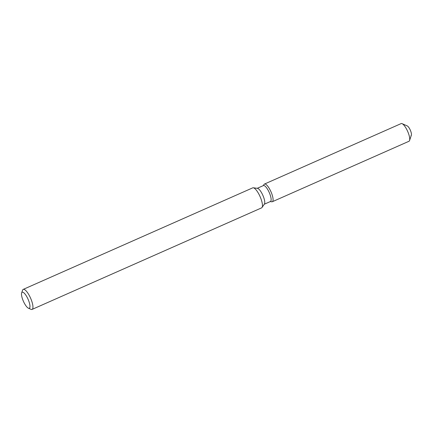 <?xml version="1.0" encoding="UTF-8"?>
<svg xmlns="http://www.w3.org/2000/svg" width="433" height="433" viewBox="0 0 433 433"><rect width="100%" height="100%" fill="white"/><g stroke="black" fill="none" stroke-linecap="round" stroke-linejoin="round"><path stroke-width="0.65" d="M257.24 188.312L263.41 185.578A8.703 2.528 66.1 0 1 264.184 185.605A8.703 2.528 66.1 0 1 269.71 193.632A8.703 2.528 66.1 0 1 270.452 201.497L264.282 204.224M264.092 184.382A9.672 2.809 66.1 0 1 265.342 184.079A9.672 2.809 66.1 0 1 271.783 193.778A9.672 2.809 66.1 0 1 271.794 201.794A9.672 2.809 66.1 0 0 272.308 201.735A9.672 2.809 66.1 0 0 271.486 192.994A9.672 2.809 66.1 0 0 265.342 184.079A9.672 2.809 66.1 0 0 264.482 184.047A9.672 2.809 66.1 0 0 264.092 184.382L263.204 185.67L264.092 184.382M21.65 292.93A8.757 2.544 66.1 0 1 22.971 292.264A8.757 2.544 66.1 0 1 28.946 301.465A8.757 2.544 66.1 0 1 28.497 308.231A8.757 2.544 66.1 0 1 28.399 308.188A8.757 2.544 66.1 0 1 23.404 301.276A8.757 2.544 66.1 0 1 21.65 292.93L22.543 290.251A10.949 3.183 66.1 0 1 23.22 289.39L252.726 187.852A10.949 3.183 66.1 0 1 253.305 187.781L257.494 188.344A8.703 2.528 66.1 0 1 257.808 188.425A8.703 2.528 66.1 0 1 263.048 195.748A8.703 2.528 66.1 0 1 264.428 204.013L262.025 207.494A10.949 3.183 66.1 0 1 261.586 207.872L32.08 309.411A10.949 3.183 66.1 0 1 31.106 309.379A10.949 3.183 66.1 0 1 30.987 309.33A10.949 3.183 66.1 0 1 30.862 309.27M253.305 187.781A10.949 3.183 66.1 0 1 253.7 187.884A10.949 3.183 66.1 0 1 260.293 197.091A10.949 3.183 66.1 0 1 262.025 207.494M23.22 289.39A10.949 3.183 66.1 0 1 24.194 289.423A10.949 3.183 66.1 0 1 31.149 299.517A10.949 3.183 66.1 0 1 32.08 309.411M264.482 184.047L401.142 123.589A9.672 2.809 66.1 0 1 401.997 123.622A9.672 2.809 66.1 0 1 402.105 123.665A9.672 2.809 66.1 0 1 407.621 131.296A9.672 2.809 66.1 0 1 409.558 140.514L411.35 135.161A5.293 1.537 66.1 0 0 410.289 130.117A5.293 1.537 66.1 0 0 407.269 125.938A5.293 1.537 66.1 0 0 407.215 125.916A5.293 1.537 66.1 0 1 410.576 130.793A5.293 1.537 66.1 0 1 411.025 135.578M409.558 140.514A9.672 2.809 66.1 0 1 408.963 141.277L272.308 201.735M28.399 308.188L30.987 309.33M270.246 201.589L271.794 201.794L270.246 201.589M407.269 125.938L402.105 123.665"/></g></svg>
